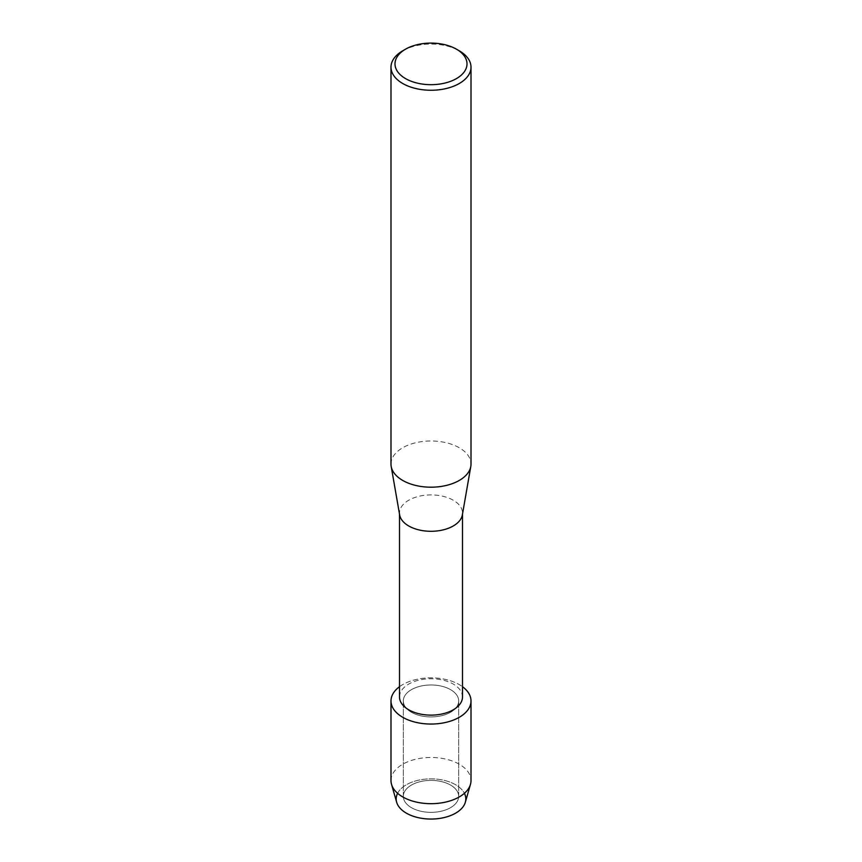 <?xml version="1.0" encoding="UTF-8"?>
<svg xmlns="http://www.w3.org/2000/svg" width="862" height="862" viewBox="0 0 862 862"><rect width="100%" height="100%" fill="white"/><g stroke="black" fill="none" stroke-linecap="round" stroke-linejoin="round"><path stroke-width="0.65" stroke-dasharray="4.31 3.23" d="M450.567 807.662A27.681 15.979 180 0 1 420.408 811.131A27.681 15.979 180 0 1 403.319 796.369A27.681 15.979 180 0 1 411.433 785.066A27.681 15.979 180 0 1 441.592 781.608A27.681 15.979 180 0 1 458.681 796.369A27.681 15.979 180 0 1 450.567 807.662A27.681 15.979 180 0 1 420.408 811.131A27.681 15.979 180 0 1 403.319 796.369A27.681 15.979 180 0 1 411.433 785.066A27.681 15.979 180 0 1 441.592 781.608A27.681 15.979 180 0 1 458.681 796.369A27.681 15.979 180 0 1 450.567 807.662M397.597 793.299A34.814 20.095 180 0 1 406.39 784.743A34.814 20.095 180 0 1 464.402 793.299M450.567 712.249A27.681 15.979 180 0 1 420.408 715.719A27.681 15.979 180 0 1 403.319 700.946A27.681 15.979 180 0 1 411.433 689.654A27.681 15.979 180 0 1 441.592 686.184A27.681 15.979 180 0 1 458.681 700.946A27.681 15.979 180 0 1 450.567 712.249A27.681 15.979 180 0 1 420.408 715.719A27.681 15.979 180 0 1 403.319 700.946A27.681 15.979 180 0 1 411.433 689.654A27.681 15.979 180 0 1 441.592 686.184A27.681 15.979 180 0 1 458.681 700.946A27.681 15.979 180 0 1 450.567 712.249M399.494 696.938A31.506 18.188 180 0 1 408.717 684.083A31.506 18.188 180 0 1 443.057 680.14A31.506 18.188 180 0 1 462.506 696.938M399.494 686.712A40.008 23.102 180 0 1 402.705 684.611A40.008 23.102 180 0 1 462.506 686.712A40.008 23.102 180 0 0 402.705 684.611A40.008 23.102 180 0 0 399.494 686.712M399.645 514.926A31.506 18.188 180 0 1 399.494 513.095A31.506 18.188 180 0 1 408.717 500.24A31.506 18.188 180 0 1 443.057 496.296A31.506 18.188 180 0 1 462.506 513.095A31.506 18.188 180 0 1 462.355 514.926M390.992 464.09A40.008 23.102 180 0 1 402.705 447.755A40.008 23.102 180 0 1 446.311 442.756A40.008 23.102 180 0 1 471.008 464.09M402.705 50.826A40.008 23.102 180 0 1 459.295 50.826M396.66 802.242A34.814 20.095 180 0 1 406.39 784.743A34.814 20.095 180 0 1 446.915 781.08A34.814 20.095 180 0 1 465.34 802.242M390.992 780.584A40.008 23.102 180 0 1 402.705 764.249A40.008 23.102 180 0 1 446.311 759.239A40.008 23.102 180 0 1 471.008 780.584M403.319 796.369L403.319 700.946L403.319 796.369M399.494 514.011L399.494 513.095M462.506 514.011L462.506 513.095M458.681 796.369L458.681 700.946L458.681 796.369"/><path stroke-width="1.29" d="M464.402 793.299A34.814 20.095 180 0 1 455.61 813.168A34.814 20.095 180 0 1 413.243 816.249A34.814 20.095 180 0 1 397.597 793.299M462.506 514.011L462.506 696.938A31.506 18.188 180 0 1 453.283 709.803A31.506 18.188 180 0 1 418.943 713.747A31.506 18.188 180 0 1 399.494 696.938L399.494 514.011M459.295 717.281A40.008 23.102 180 0 1 404.472 718.24A40.008 23.102 180 0 1 399.494 686.712A40.008 23.102 180 0 0 390.992 700.946A40.008 23.102 180 0 0 415.689 722.291A40.008 23.102 180 0 0 459.295 717.281A40.008 23.102 180 0 0 462.506 686.712A40.008 23.102 180 0 1 471.008 700.946A40.008 23.102 180 0 1 459.295 717.281M456.461 49.188L459.295 50.826A40.008 23.102 180 0 1 471.008 67.161L471.008 464.09A40.008 23.102 180 0 1 470.814 466.407L462.355 514.926A31.506 18.188 180 0 1 453.283 525.96A31.506 18.188 180 0 1 420.419 530.238A31.506 18.188 180 0 1 399.645 514.926L391.186 466.407A40.008 23.102 180 0 1 390.992 464.09L390.992 67.161A40.008 23.102 180 0 1 402.705 50.826L405.539 49.188A36.01 20.796 180 0 1 456.461 49.188A36.01 20.796 180 0 1 456.461 78.593A36.01 20.796 180 0 1 405.539 78.593A36.01 20.796 180 0 1 405.539 49.188L402.705 50.826M470.814 466.407A40.008 23.102 180 0 1 459.295 480.425A40.008 23.102 180 0 1 417.564 485.856A40.008 23.102 180 0 1 391.186 466.407M471.008 67.161A40.008 23.102 180 0 1 459.295 83.495A40.008 23.102 180 0 1 415.689 88.495A40.008 23.102 180 0 1 390.992 67.161M471.008 700.946L471.008 780.584A40.008 23.102 180 0 1 470.469 784.355L465.34 802.242A34.814 20.095 180 0 1 455.61 813.168A34.814 20.095 180 0 1 420.365 818.092A34.814 20.095 180 0 1 396.66 802.242L391.531 784.355A40.008 23.102 180 0 1 390.992 780.584L390.992 700.946M470.469 784.355A40.008 23.102 180 0 1 459.295 796.919A40.008 23.102 180 0 1 418.77 802.576A40.008 23.102 180 0 1 391.531 784.355"/></g></svg>

